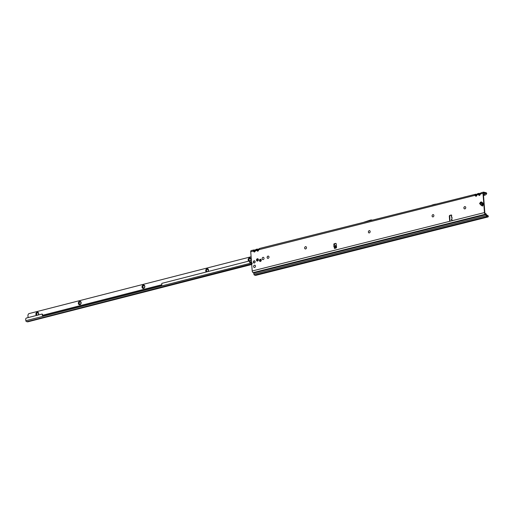 <?xml version="1.0" encoding="UTF-8"?>
<svg xmlns="http://www.w3.org/2000/svg" width="514" height="514" viewBox="0 0 514 514"><rect width="100%" height="100%" fill="white"/><g stroke="black" fill="none" stroke-linecap="round" stroke-linejoin="round"><path stroke-width="0.77" d="M464.547 208.902A1.182 0.932 104.2 0 1 465.125 206.615M432.692 216.908A1.182 0.932 104.2 0 1 433.27 214.621A1.182 0.932 104.2 0 1 432.679 216.908A1.182 0.932 104.2 0 1 433.257 214.621M368.975 232.926A1.182 0.932 104.2 0 1 369.553 230.638A1.182 0.932 104.2 0 1 368.975 232.926A1.182 0.932 104.2 0 1 369.566 230.645M305.277 248.949A1.182 0.932 104.2 0 1 305.862 246.662A1.182 0.932 104.2 0 1 305.265 248.949A1.182 0.932 104.2 0 1 305.849 246.662M267.788 258.381A1.182 0.932 104.2 0 1 268.366 256.094M262.808 259.634A1.182 0.932 104.2 0 1 263.386 257.341M254.282 267.498A1.182 0.932 104.2 0 1 254.86 265.205A1.182 0.932 104.2 0 1 254.269 267.492A1.182 0.932 104.2 0 1 254.848 265.205M463.879 207.99A1.182 0.932 104.2 0 1 465.768 207.515A1.182 0.932 104.2 0 1 463.879 207.99M267.119 257.469A1.182 0.932 104.2 0 1 269.008 256.994A1.182 0.932 104.2 0 1 267.119 257.469M257.347 261.067A1.182 0.932 104.2 0 1 257.912 258.831M256.499 260.142A1.182 0.932 104.2 0 1 258.394 259.666A1.182 0.932 104.2 0 1 256.499 260.142M262.14 258.722A1.182 0.932 104.2 0 1 264.029 258.246A1.182 0.932 104.2 0 1 262.14 258.722M260.27 261.472A1.131 0.893 104.2 0 1 260.81 259.332M259.448 260.585A1.131 0.893 104.2 0 1 261.26 260.129A1.131 0.893 104.2 0 1 259.448 260.585M253.312 262.127A1.131 0.893 104.2 0 1 255.124 261.671A1.131 0.893 104.2 0 1 253.312 262.127M334.775 248.384A0.52 0.411 104.2 0 1 334.743 247.722L333.869 246.636L333.907 244.58A0.52 0.411 104.2 0 1 334.216 243.745L335.558 243.405A0.829 0.655 104.2 0 1 336.284 244.041L336.522 247.125A0.829 0.655 104.2 0 1 335.918 248.095L334.743 248.391A0.52 0.411 104.2 0 1 334.37 247.626L336.117 247.24L335.86 246.11L334.19 244.683M334.228 246.669L335.783 246.553L334.184 246.373M474.917 194.485L475.656 194.183L474.917 194.485A0.745 0.546 32.4 0 1 475.444 194.549L475.72 194.163L474.917 194.485L474.904 195.371L476.118 196.342A0.745 0.418 -104.1 0 1 476.208 195.866L476.041 195.628A0.745 0.392 142.2 0 0 475.424 196.04M475.778 194.189L259.422 248.5L258.818 249.708L259.57 248.525M476.902 194.633L476.208 195.866M478.232 193.649L478.977 193.354L478.232 193.649A0.745 0.546 32.4 0 1 478.759 193.714L479.035 193.328L478.232 193.649L478.226 194.536L479.44 195.506A0.745 0.418 -104.1 0 1 479.53 195.031L479.363 194.8A0.745 0.392 142.2 0 0 478.746 195.204M479.099 193.354L477.744 193.598L476.902 194.62L477.281 194.035M480.224 193.797L479.53 195.031M256.589 249.386L257.334 249.091L256.589 249.386A0.745 0.546 32.4 0 1 257.116 249.451L257.392 249.065L256.589 249.386L256.582 250.273L257.797 251.243A0.745 0.418 -104.1 0 1 257.887 250.768L257.72 250.536A0.745 0.392 142.2 0 0 257.103 250.941M257.456 249.091L256.101 249.335L255.497 250.543L256.248 249.361M258.574 249.534L257.887 250.768M253.273 250.222L254.012 249.92L253.273 250.222A0.745 0.546 32.4 0 1 253.8 250.286L254.077 249.9L253.273 250.222L253.261 251.108L254.475 252.078A0.745 0.418 -104.1 0 1 254.565 251.603L254.398 251.365A0.745 0.392 142.2 0 0 253.781 251.776M254.134 249.926L251.237 250.556A1.452 0.816 75.9 0 0 250.729 251.744L252.213 270.987A1.452 0.816 75.9 0 0 253.177 272.606L253.762 273.005L486.026 214.595L485.441 214.197A1.452 0.816 -104.1 0 1 484.471 212.578L482.993 193.335A1.452 0.816 -104.1 0 1 483.501 192.146A1.452 0.816 -104.1 0 1 483.745 192.152L486.18 192.769A0.912 0.514 75.9 0 1 486.546 193.065L486.115 194.472L486.752 193.367M255.259 250.369L254.565 251.603M452.069 220.14L451.812 219.819A0.52 0.411 104.2 0 1 451.703 220.814L450.36 221.155A0.829 0.655 104.2 0 1 449.634 220.519L449.313 216.31A0.829 0.655 104.2 0 1 449.917 215.34L451.26 215.006A0.52 0.411 104.2 0 1 451.517 215.912L451.279 216.959M479.954 203.949L479.581 203.621L480.494 202.15L481.579 201.931L483.199 203.351L483.34 204.643L482.428 206.114L482.055 205.793A4.144 3.277 104.2 0 0 481.277 205.311A0.829 0.655 -75.8 0 1 481.188 205.259A3.849 3.045 -75.8 0 1 480.635 204.778A0.829 0.655 -75.8 0 1 480.571 204.688A4.144 3.277 104.2 0 0 479.954 203.949L479.581 203.621M450.29 221.168A0.829 0.655 104.2 0 1 450.007 220.615L449.679 216.407A0.829 0.655 104.2 0 1 450.283 215.437L451.594 215.109M483.526 192.821L483.79 192.756A0.829 0.469 -104.1 0 0 483.648 192.75A0.829 0.469 -104.1 0 0 483.359 193.431L484.843 212.674A0.829 0.469 -104.1 0 0 485.396 213.599L485.788 213.696A0.912 0.514 75.9 0 1 486.392 214.64L486.732 216.098L487.471 216.285M334.344 244.837L334.28 244.67A0.52 0.411 104.2 0 1 334.582 243.835L335.925 243.501A0.829 0.655 104.2 0 1 335.995 243.488M480.532 204.251A4.144 3.277 104.2 0 1 480.937 204.778A0.829 0.655 -75.8 0 0 481.001 204.874A3.849 3.045 -75.8 0 0 481.554 205.356A0.829 0.655 -75.8 0 0 481.65 205.401A4.144 3.277 104.2 0 1 482.145 205.671M451.517 215.912L451.433 217.133L451.947 217.081L452.057 218.482L451.588 219.125L451.812 219.819M451.433 217.133L451.986 217.55M334.743 247.722L335.578 247.664M483.79 192.756L486.482 193.662M480.821 193.238L479.98 193.335L479.363 194.8L478.842 194.125A0.745 0.392 142.2 0 0 478.226 194.536L477.14 194.806L477.891 193.624M482.993 193.335L480.461 193.971L481.213 192.789M480.596 193.2L480.057 194.877L480.217 193.784L481.065 192.763L483.501 192.146M483.43 194.369L484.419 194.119L483.411 194.08M484.419 194.119L484.67 195.198L485.01 195.134L483.52 195.506M485.685 194.78L483.52 195.487M486.469 215.25L487.021 215.154A1.24 0.912 117.9 0 1 487.311 215.231A1.24 0.912 117.9 0 1 487.516 215.398L488.294 216.368A0.912 0.514 -104.1 0 1 487.966 216.966A0.912 0.514 -104.1 0 1 487.812 216.959L486.777 216.696L254.514 275.106A0.912 0.514 75.9 0 1 253.916 274.168L253.762 273.005M486.026 214.595L486.173 215.758A0.912 0.514 -104.1 0 0 486.777 216.696M254.514 275.106L255.554 275.369L259.531 274.367A0.912 0.514 75.9 0 0 259.686 274.367L259.686 274.367A0.912 0.514 75.9 0 0 259.827 274.296M487.478 215.36A1.24 0.912 117.9 0 1 487.683 215.43A1.24 0.912 117.9 0 1 487.889 215.591L488.3 216.079M255.856 249.81L255.021 249.907L255.606 249.971M254.867 251.25L256.582 250.273A0.745 0.392 142.2 0 1 257.193 249.862L257.116 249.451M254.244 250.119L255.188 250.125L254.398 251.365L253.877 250.697A0.745 0.392 142.2 0 0 253.261 251.108L250.729 251.744M259.178 248.975L258.336 249.072L258.921 249.136M258.953 248.937L258.413 250.614L258.818 249.708L474.904 195.371A0.745 0.392 142.2 0 1 475.521 194.96L475.444 194.549M485.01 195.134L485.422 194.89M479.202 193.547L480.564 193.399M477.5 194.074L476.664 194.17L477.249 194.228M477.14 194.806L476.741 195.712L477.14 194.806M363.848 222.234L370.061 220.204A0.829 0.655 104.2 0 1 370.106 220.191L371.063 219.953A0.829 0.655 104.2 0 1 371.294 219.941L372.271 220.12M431.869 205.131L433.495 204.598A0.829 0.655 104.2 0 1 433.54 204.591L434.324 204.392A0.829 0.655 104.2 0 1 434.362 204.379L436.007 204.09M334.28 244.67L333.907 244.58M452.134 219.883L451.543 219.876M482.428 206.114L482.151 205.761L483.012 204.064A1.034 0.591 -48.8 0 1 483.199 203.351M480.494 202.15L482.485 204.675L483.012 204.064L481.13 202.593L480.211 204.064L481.759 204.945L482.151 205.761M481.759 204.945L482.318 204.296L481.393 202.644A1.034 0.591 -48.8 0 1 481.579 201.931M482.119 205.266L483.07 204.289L483.34 204.643M255.092 262.069L255.053 262.012A1.067 0.842 -75.8 0 0 255.002 261.382L254.642 260.932A1.067 0.842 -75.8 0 0 254.501 260.874L254.276 260.964A0.411 0.328 104.2 0 1 254.526 260.842L254.674 260.906A0.411 0.328 104.2 0 1 254.809 261.163L254.989 261.208M254.648 260.868L254.693 260.906A1.099 0.867 104.2 0 0 254.52 260.842L253.961 260.939A1.067 0.842 -75.8 0 0 253.53 261.369L253.518 261.35A1.099 0.867 104.2 0 1 253.961 260.906L254.179 261.067M254.886 261.408L255.04 261.369A1.099 0.867 104.2 0 1 255.092 262.018L255.188 262.037M254.179 263.065L254.122 262.988A1.099 0.867 104.2 0 1 253.633 262.782L253.633 262.738A1.067 0.842 -75.8 0 0 254.115 262.95L254.642 262.744A1.067 0.842 -75.8 0 0 254.777 262.615L255.066 262.056M254.507 262.827L254.469 262.821A0.411 0.328 104.2 0 1 254.43 262.808L254.469 262.821A0.411 0.328 104.2 0 0 254.681 262.789L254.803 262.641A1.099 0.867 104.2 0 1 254.674 262.776L254.803 262.641M253.582 261.665L253.363 262.018A1.067 0.842 -75.8 0 0 253.376 262.211L253.537 262.436A0.411 0.328 104.2 0 1 253.37 262.23L253.71 262.577M258.214 260.476A1.034 0.398 149 0 1 257.495 260.887M248.782 261.106A1.76 1.394 104.2 0 1 248.159 259.917A1.76 1.394 104.2 0 1 249.431 257.855A1.76 1.394 104.2 0 1 250.973 259.197A1.76 1.394 104.2 0 1 249.727 261.253M250.858 259.403A1.182 0.932 -75.8 0 0 248.962 259.885A1.182 0.932 -75.8 0 0 250.858 259.403M206.326 271.977A1.76 1.394 104.2 0 1 205.703 270.788A1.76 1.394 104.2 0 1 206.975 268.726A1.76 1.394 104.2 0 1 208.517 270.062A1.76 1.394 104.2 0 1 208.106 271.52M207.161 271.655A1.182 0.932 -75.8 0 0 207.746 269.368A1.182 0.932 -75.8 0 0 207.161 271.655A1.182 0.932 104.2 0 1 207.759 269.375M142.018 287.088A1.76 1.394 104.2 0 1 143.29 285.026A1.76 1.394 104.2 0 1 144.832 286.369A1.76 1.394 104.2 0 1 143.56 288.431A1.76 1.394 104.2 0 1 142.018 287.088M144.717 286.574A1.182 0.932 -75.8 0 0 142.828 287.056A1.182 0.932 -75.8 0 0 144.717 286.574M78.334 303.388A1.76 1.394 104.2 0 1 79.606 301.326A1.76 1.394 104.2 0 1 81.154 302.669A1.76 1.394 104.2 0 1 79.876 304.731A1.76 1.394 104.2 0 1 78.334 303.388M79.811 304.262A1.182 0.932 104.2 0 1 79.162 303.363A1.182 0.932 -75.8 0 0 81.032 302.874A1.182 0.932 -75.8 0 0 79.143 303.356A1.182 0.932 104.2 0 1 80.39 301.975M36.507 315.448A1.76 1.394 104.2 0 1 35.877 314.26A1.76 1.394 104.2 0 1 37.149 312.191A1.76 1.394 104.2 0 1 38.698 313.534A1.76 1.394 104.2 0 1 38.28 314.992M38.576 313.739A1.182 0.932 -75.8 0 0 36.687 314.227A1.182 0.932 -75.8 0 0 38.576 313.739M249.631 260.791A1.182 0.932 104.2 0 1 250.215 258.503M143.49 287.962A1.182 0.932 104.2 0 1 144.074 285.675M37.355 315.133A1.182 0.932 104.2 0 1 37.933 312.84M260.502 259.352L260.714 260.039L260.386 259.628M260.714 260.039A0.829 0.469 75.6 0 0 260.765 259.615L260.739 259.339M251.667 263.9L26.889 321.661M251.115 256.749L28.726 313.675L28.161 314.587A1.24 0.983 -75.8 0 0 27.936 315.512L28.103 317.594M257.18 261.035L257.334 260.489A1.034 0.816 104.2 0 1 258.201 259.634M257.334 260.489L256.968 260.399A1.034 0.816 104.2 0 1 258.394 259.808M259.898 260.11A1.24 0.482 -31 0 0 260.367 259.654M260.662 260.148A1.24 0.482 149 0 1 260.084 260.675L259.846 260.277M27.814 321.783A0.829 0.469 -104.4 0 1 27.692 321.854A0.829 0.469 -104.4 0 1 27.55 321.848L251.706 264.472M27.017 321.635L27.55 321.848M26.413 321.558A0.829 0.469 -104.4 0 1 25.861 320.704L25.7 319.464A1.24 1.002 -83.6 0 1 26.535 317.999L41.795 314.093A0.411 0.334 -83.6 0 1 42.18 314.414L42.501 315.583L161.743 285.058L161.749 283.805A0.411 0.334 -83.6 0 1 162.032 283.317L248.93 261.067A0.623 0.501 96.4 0 1 249.508 261.549L249.586 262.146A0.411 0.334 -83.6 0 0 249.772 262.442L252.188 263.149M25.861 320.704L250.967 263.084L252.201 263.733M256.904 260.457L257.199 260.489A0.411 0.334 96.4 0 1 257.199 260.489L256.904 260.457A0.411 0.334 96.4 0 1 257.122 260.778L257.141 260.906M257.199 260.489A0.411 0.334 96.4 0 1 257.482 260.816L257.514 261.048M249.296 261.112A0.623 0.501 96.4 0 1 249.875 261.587L249.952 262.185A0.411 0.334 -83.6 0 0 250.138 262.481L251.333 263.123M42.694 315.532L42.54 314.452A0.411 0.334 -83.6 0 0 42.154 314.131L41.987 314.112M251.687 264.138L27.036 321.642M451.703 220.814L484.471 212.578M479.44 195.506L480.057 194.877M476.118 196.342L476.741 195.712M257.797 251.243L258.413 250.614M254.475 252.078L255.098 251.449M252.213 270.987L450.36 221.155M335.385 247.401L335.263 246.611M335.205 246.225L335.019 244.998M486.231 193.373L484.239 193.874M255.477 249.907L255.079 249.926M258.799 249.072L258.394 249.091M477.12 194.17L476.722 194.189M480.442 193.335L480.037 193.354M485.833 214.299L253.575 272.703M253.177 272.606L485.441 214.197M253.916 274.168L486.173 215.758M259.531 274.367L487.812 216.959M487.516 215.398L487.889 215.591M255.631 249.772L254.796 251.378M253.877 250.697L253.8 250.286M257.559 249.284L258.503 249.29L257.72 250.536L257.193 249.862M478.842 194.125L478.759 193.714M475.887 194.382L476.831 194.388L476.041 195.628L475.521 194.96M335.558 243.405L335.925 243.501M334.216 243.745L334.582 243.835M449.917 215.34L450.283 215.437M449.313 216.31L449.679 216.407M449.634 220.519L450.007 220.615M335.925 247.536L335.436 247.716M335.706 246.469L333.914 246.54M481.65 205.401L481.277 205.311M481.554 205.356L481.188 205.259M481.001 204.874L480.635 204.778M480.937 204.778L480.571 204.688M253.357 262.217A1.099 0.867 104.2 0 1 253.344 262.024A0.411 0.328 104.2 0 1 253.479 261.754L253.582 261.401M254.327 260.99L253.961 260.906M253.479 261.742L253.357 262.224M251.68 264.119L26.85 321.674L251.68 264.125M251.089 262.995L251.584 262.866M251.5 261.799L249.952 262.191M161.871 284.737L42.649 315.262M42.662 315.384L161.884 284.865M249.984 262.313L251.513 261.922M250.626 262.744L251.558 262.506M257.508 260.983L257.848 260.894M251.693 264.254L27.113 321.738M257.122 260.778L257.482 260.816M249.772 262.442L250.138 262.481M249.586 262.146L249.952 262.185M249.508 261.549L249.875 261.587M42.309 315.423L42.675 315.461M42.18 314.414L42.54 314.452M451.446 219.105L451.51 219.941M255.709 275.369L487.966 216.966M487.311 215.231L487.683 215.43M486.289 194.343L485.961 194.62M336.008 247.536L335.514 247.709M27.692 321.854L251.712 264.504M249.078 261.061L249.444 261.099M41.891 314.086L42.257 314.125"/></g></svg>
